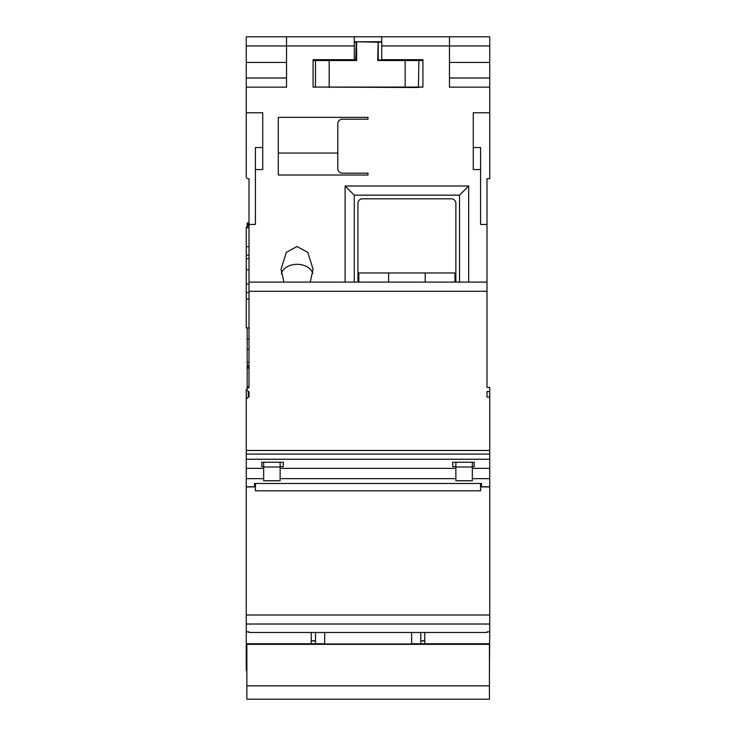 <?xml version="1.0" encoding="UTF-8"?>
<svg xmlns="http://www.w3.org/2000/svg" width="736" height="736" viewBox="0 0 736 736"><rect width="100%" height="100%" fill="white"/><g stroke="black" fill="none" stroke-linecap="round" stroke-linejoin="round"><path stroke-width="1.1" d="M422.924 60.518L418.894 60.518L418.434 87.52L315.459 87.06L422.924 87.06M422.924 60.058L405.159 60.518L405.159 87.52M356.647 59.598L356.647 60.518L315.459 60.518L315.919 60.058L355.736 60.058L356.187 41.75L354.274 41.75L381.726 41.75L378.157 41.75L377.697 60.518L378.157 41.75M409.869 59.598L410.789 60.518M323.564 60.518L324.475 59.598M378.617 60.518L418.894 60.518M313.076 60.058L315.919 60.058M377.697 42.21L356.187 41.75M378.617 60.058L405.159 60.058M356.647 42.21L356.647 60.518L355.819 60.048M315.514 632.491L315.514 643.752M420.78 632.491L420.78 643.752M324.668 632.491L324.668 643.963L411.626 643.963L411.626 632.491M246.864 685.842L246.864 699.2L489.431 699.2L489.431 685.842L246.864 685.842L246.864 643.752L324.668 643.752M411.626 643.752L489.431 643.752L489.431 644.34L246.864 644.34M489.431 644.34L489.431 685.842M486.993 391.534L486.993 397.072L486.993 391.534L489.744 391.534L489.744 459.236L246.256 459.236L246.256 486.919L254.5 486.919L254.5 483.488L481.5 483.488L481.5 486.919L489.744 486.919L489.744 631.838L486.993 631.838L486.993 632.491L486.993 631.838M489.744 459.236L489.744 486.919M246.256 459.236L246.256 454.094L489.744 454.094M489.744 450.46L246.256 450.46L246.256 454.094M489.744 478.63L472.346 478.63M455.869 478.63L280.131 478.63M263.654 478.63L246.256 478.63M472.346 466.642L474.177 466.642L474.177 462.272L452.668 462.272L452.668 466.642L452.668 462.272M474.177 466.642L474.177 462.272M452.668 466.642L455.869 466.642M280.131 466.642L283.332 466.642L283.332 462.272L261.823 462.272L261.823 466.642L261.823 462.272M261.823 466.642L263.654 466.642M283.332 466.642L283.332 462.272M489.744 468.344L472.346 468.344M455.869 468.344L280.131 468.344M263.654 468.344L246.256 468.344M357.935 282.118L357.935 203.394A4.572 4.572 0 0 1 362.508 198.821L451.297 198.821A4.572 4.572 0 0 1 455.869 203.394L455.869 282.118M425.206 282.118L425.206 272.964L454.958 272.964L454.958 282.118M358.846 282.118L358.846 272.964L425.206 272.964M388.599 272.964L388.599 282.118M312.782 273.488A16.017 11.325 0 0 0 297.059 264.316A16.017 11.325 0 0 0 281.336 273.488M283.912 282.118L281.042 269.174L286.341 252.328L297.059 246.514L307.777 252.328L313.076 269.174L310.206 282.118M247.176 387.706L247.176 327.879M489.744 631.838L489.431 670.487M486.993 632.491L424.755 632.491L424.755 643.752M311.245 643.752L311.245 632.491L249.007 632.491L249.007 631.838L246.256 631.838L246.256 670.487L246.864 670.487M345.12 282.118L345.12 186.006L468.685 186.006L468.685 282.118M278.3 175.021L368 175.021L368 173.19L342.369 173.19A4.572 4.572 0 0 1 337.796 168.608L337.796 123.758A4.572 4.572 0 0 1 342.369 119.186L368 119.186L368 117.355L278.3 117.355L278.3 175.021M315.468 87.142L313.076 87.142L313.076 59.68L354.274 59.68L354.274 45.954L286.534 45.954L286.534 87.142L246.256 87.142L246.256 176.668A2.015 2.015 0 0 0 248.271 178.682L249.007 178.682L249.007 224.443L255.41 224.443L255.41 169.528L262.734 169.528L262.734 112.774L246.256 112.774M246.256 410.559L246.256 389.408L249.007 387.375L249.007 224.443M249.007 282.118L486.993 282.118L486.993 291.272L249.007 291.272M489.744 87.142L449.466 87.142L449.466 45.954L381.726 45.954L381.726 36.8L489.744 36.8L489.744 112.774L473.266 112.774L473.266 169.528L480.59 169.528L480.59 224.443L486.993 224.443L486.993 282.118M381.726 45.954L381.726 59.68L422.924 59.68L422.924 87.142L418.885 87.142M459.531 282.118L459.531 195.16L354.274 195.16L354.274 282.118M459.531 195.16L468.685 186.006M381.726 36.8L354.274 36.8L354.274 45.954M489.744 77.988L449.466 77.988M480.59 483.488L480.59 490.811L255.41 490.811L255.41 483.488M246.256 389.5L248.271 391.534L248.271 397.072L246.256 399.096L246.256 450.46M249.007 391.534L249.007 397.072L249.007 391.534L248.271 391.534M249.007 397.072L248.271 397.072M473.266 112.774L473.266 147.559L480.59 147.559L480.59 169.528M489.744 112.774L489.744 178.682L486.993 178.682L486.993 224.443M489.744 391.534L489.744 387.375L486.993 387.375L486.993 291.272M249.007 632.491L249.007 631.838M249.007 387.375L249.007 386.897L247.176 386.897M311.245 640.771L315.514 640.771M420.78 640.771L424.755 640.771M489.744 62.431L449.466 62.431M286.534 62.431L246.256 62.431L246.256 45.954L286.534 45.954L286.534 36.8L354.274 36.8M246.256 62.431L246.256 87.142M246.256 45.954L246.256 36.8L286.534 36.8M449.466 36.8L449.466 45.954L489.744 45.954M486.993 397.072L489.744 397.072M489.744 624.018L246.256 624.018L246.256 631.838M311.245 632.491L424.755 632.491M246.256 624.018L246.256 615.002L489.744 615.002M246.256 486.919L246.256 615.002M246.256 399.096L246.256 397.725M286.534 77.988L246.256 77.988M249.007 327.879L246.256 327.879L246.256 284.087L249.007 284.087M246.256 284.087L246.256 255.171L249.007 255.171M246.256 227.194L249.007 227.194L246.256 227.194L246.256 227.663L249.007 227.663M246.256 299L249.007 299M246.256 292.56L249.007 292.56M246.256 269.79L249.007 269.79M246.256 258.732L249.007 258.732M246.256 255.171L246.256 246.726L249.007 246.726M246.256 246.726L246.256 227.663M280.131 462.272L280.131 480.746L263.654 480.746L263.654 462.272M455.869 467.02L472.346 467.02L472.346 480.746L455.869 480.746L455.869 462.272M472.346 467.02L472.346 462.272M354.274 195.16L345.12 186.006M249.007 222.971L247.176 222.971L247.176 227.194M247.176 225.538L249.007 225.538M247.176 224.379L249.007 224.379M247.176 368.138L249.007 368.138M247.176 366.804L249.007 366.804M247.176 365.792L249.007 365.792M247.176 362.498L249.007 362.498M247.176 349.25L249.007 349.25M262.734 112.774L262.734 147.559L255.41 147.559L255.41 169.528M278.3 153.051L337.796 153.051M313.076 87.06L315.459 87.06L315.459 60.518L313.076 60.518M329.185 60.058L329.185 87.52M381.726 42.21L378.24 42.21L378.24 59.864M356.104 59.864L356.104 42.21L354.274 42.21M489.744 486.772L481.5 486.772M254.5 486.772L246.256 486.772M280.131 467.02L263.654 467.02M315.459 60.518L315.459 87.06M418.894 87.06L418.434 87.52M319.111 60.518L319.571 60.058M247.176 339.14L249.007 339.14M424.755 640.936L420.78 640.936M315.514 640.936L311.245 640.936"/></g></svg>
